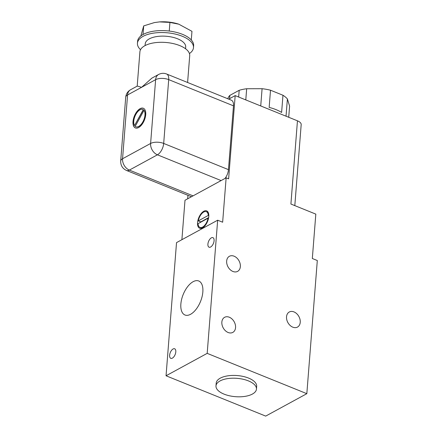 <?xml version="1.0" encoding="UTF-8"?>
<svg xmlns="http://www.w3.org/2000/svg" width="438" height="438" viewBox="0 0 438 438"><rect width="100%" height="100%" fill="white"/><g stroke="black" fill="none" stroke-linecap="round" stroke-linejoin="round"><path stroke-width="0.66" d="M228.105 332.486A8.585 6.28 61.4 0 0 232.813 332.398A8.585 6.28 61.4 0 0 235.321 324.733A8.585 6.28 61.4 0 0 229.304 317.227A8.585 6.28 61.4 0 0 224.595 317.315A8.585 6.28 61.4 0 0 222.088 324.98A8.585 6.28 61.4 0 0 228.105 332.486M232.906 271.456A8.585 6.28 61.4 0 0 237.615 271.368A8.585 6.28 61.4 0 0 240.123 263.703A8.585 6.28 61.4 0 0 234.111 256.197A8.585 6.28 61.4 0 0 229.397 256.285A8.585 6.28 61.4 0 0 226.895 263.95A8.585 6.28 61.4 0 0 232.906 271.456M292.787 327.17A8.585 6.28 61.4 0 0 297.495 327.082A8.585 6.28 61.4 0 0 300.003 319.417A8.585 6.28 61.4 0 0 293.986 311.911A8.585 6.28 61.4 0 0 289.277 312.004A8.585 6.28 61.4 0 0 286.77 319.669A8.585 6.28 61.4 0 0 292.787 327.17M227.782 98.753A31.224 14.164 4.5 0 1 229.846 95.391L229.589 98.665M169.632 355.24A5.152 2.623 112 0 1 171.532 350.378A5.152 2.623 112 0 1 174.647 348.779A5.152 2.623 112 0 1 175.802 351.878A5.152 2.623 112 0 1 173.902 356.74A5.152 2.623 112 0 1 170.782 358.333A5.152 2.623 112 0 1 169.632 355.24M207.908 244.103A5.152 2.623 112 0 1 209.807 239.241A5.152 2.623 112 0 1 212.923 237.648A5.152 2.623 112 0 1 214.078 240.741A5.152 2.623 112 0 1 212.178 245.608A5.152 2.623 112 0 1 209.057 247.202A5.152 2.623 112 0 1 207.908 244.103M215.983 385.911L216.202 383.135A20.296 9.209 4.5 0 1 227.711 375.853A20.296 9.209 4.5 0 1 248.592 378.103A20.296 9.209 4.5 0 1 256.673 386.321L256.454 389.097A20.296 9.209 -175.5 0 0 248.373 380.879A20.296 9.209 -175.5 0 0 227.492 378.629A20.296 9.209 -175.5 0 0 215.983 385.911A20.296 9.209 -175.5 0 0 224.064 394.129A20.296 9.209 -175.5 0 0 244.946 396.379A20.296 9.209 -175.5 0 0 256.454 389.097M180.867 303.977A18.347 9.34 112 0 1 187.634 286.66A18.347 9.34 112 0 1 198.737 280.982A18.347 9.34 112 0 1 202.838 292.004A18.347 9.34 112 0 1 196.076 309.321A18.347 9.34 112 0 1 184.973 314.999A18.347 9.34 112 0 1 180.867 303.977M197.56 222.614A9.368 4.769 112 0 1 201.015 213.771A9.368 4.769 112 0 1 206.681 210.875A9.368 4.769 112 0 1 208.778 216.498A9.368 4.769 112 0 1 205.323 225.346A9.368 4.769 112 0 1 199.651 228.242A9.368 4.769 112 0 1 197.56 222.614M200.182 222.509A9.368 4.769 112 0 1 200.33 221.727M206.982 211.937A9.368 4.769 112 0 1 207.782 211.729M137.198 86.133L139.903 51.793A24.982 11.333 4.5 0 1 144.874 45.694A24.982 11.333 4.5 0 1 173.109 43.565A24.982 11.333 4.5 0 1 189.709 55.714L187.601 82.492M158.616 74.46L151.849 78.15L141.6 87.304L137.335 86.056L130.568 89.746A9.368 6.849 61.4 0 0 127.578 94.947L122.558 158.753L150.606 143.467A9.368 4.249 4.5 0 1 163.686 143.434L228.461 169.643L233.481 105.837A9.368 4.769 -68 0 0 231.384 100.209L166.615 74A9.368 4.769 -68 0 1 168.707 79.628A9.368 4.249 -175.5 0 0 155.627 79.661A9.368 6.849 -118.6 0 1 158.616 74.46C161.288 73.108 163.954 72.954 166.615 74M133.01 121.572A10.616 5.404 112 0 1 136.924 111.548A10.616 5.404 112 0 1 143.352 108.263A10.616 5.404 112 0 1 145.728 114.641A10.616 5.404 112 0 1 141.813 124.666A10.616 5.404 112 0 1 135.386 127.951A10.616 5.404 112 0 1 133.01 121.572M135.452 127.973A10.616 5.404 112 0 1 133.136 121.622A10.616 5.404 112 0 1 137.012 111.646A10.616 5.404 112 0 1 143.412 108.29M145.093 45.579L145.224 43.844A20.296 9.209 4.5 0 1 149.27 38.883A20.296 9.209 4.5 0 1 172.211 37.153A20.296 9.209 4.5 0 1 185.696 47.025L185.559 48.76M142.947 109.451A9.368 4.769 112 0 1 143.007 109.473A9.368 4.769 112 0 1 143.412 109.686L134.51 125.58L143.286 109.631A9.368 4.769 -68 0 0 142.881 109.423A9.368 4.769 -68 0 0 137.214 112.32A9.368 4.769 -68 0 0 133.76 121.162A9.368 4.769 -68 0 0 134.51 125.58M189.435 53.556A28.103 12.751 -175.5 0 0 193.476 47.638A28.103 12.751 -175.5 0 0 174.806 33.967A28.103 12.751 -175.5 0 0 143.04 36.359A28.103 12.751 -175.5 0 0 137.444 43.231A28.103 12.751 -175.5 0 0 140.516 49.708M137.444 43.231L137.598 41.287A28.103 12.751 4.5 0 1 143.023 34.514A28.103 12.751 4.5 0 1 143.193 34.421A28.103 12.751 4.5 0 1 169.254 31.049A28.103 12.751 4.5 0 1 191.286 39.962A28.103 12.751 4.5 0 1 193.629 45.694L193.476 47.638M191.286 39.962L191.964 31.339L178.792 24.183L169.933 22.426L159.525 21.9L154.417 22.573L143.702 25.891L143.023 34.514M187.957 195.321L187.683 198.786M166.046 375.777L265.691 416.1L306.83 393.68L207.185 353.362L166.046 375.777L176.525 242.619L217.664 220.204L207.185 353.362M217.664 220.204L222.646 222.219L226.139 177.833L185 200.254L181.896 239.696M193.054 195.863L129.374 170.097A9.368 4.769 -68 0 1 126.516 170.459L191.286 196.667A9.368 4.769 -68 0 0 191.461 196.733M225.05 178.425A9.368 4.769 -68 0 0 228.461 169.643M228.724 99.136L235.179 95.615L228.631 178.841L226.139 177.833M235.179 95.615L297.457 120.817A9.368 4.249 4.5 0 1 301.185 124.611L294.812 205.619M297.457 120.817L290.909 204.042L315.82 214.122L312.327 258.508L317.309 260.522L306.83 393.68M288.719 117.28L289.6 106.106L287.399 98.939L286.041 116.141A31.224 14.164 4.5 0 1 286.123 116.234M260.55 105.881A31.224 14.164 4.5 0 1 260.736 105.903L262.088 88.706A31.224 14.164 4.5 0 1 270.509 90.212L269.156 107.414A31.224 14.164 4.5 0 1 281.612 112.451L282.97 95.254A31.224 14.164 4.5 0 1 287.399 98.939M238.661 97.028L239.192 90.299A31.224 14.164 4.5 0 1 246.671 88.744L245.789 99.913M201.042 228.395A9.368 4.769 112 0 1 200.609 227.683M270.509 90.212L282.97 95.254M229.846 95.391L239.192 90.299M246.671 88.744L262.088 88.706M208.641 217.609L200.768 221.902L198.277 220.894L208.274 215.447L208.816 215.666M208.274 215.447A8.492 4.325 -68 0 0 206.353 211.685A8.492 4.325 -68 0 0 198.277 220.894M208.055 218.217L198.058 223.67A8.492 4.325 -68 0 0 199.98 227.431A8.492 4.325 -68 0 0 208.055 218.217L208.499 218.398M144.02 110.321L135.178 126.379A9.368 4.769 -68 0 0 135.857 126.79A9.368 4.769 -68 0 0 143.226 121.156A9.368 4.769 -68 0 0 144.02 110.321L144.146 110.371A9.368 4.769 112 0 1 143.346 121.206A9.368 4.769 112 0 1 135.983 126.839A9.368 4.769 112 0 1 135.917 126.812M169.933 22.426L169.254 31.049M143.702 25.891L140.85 35.954M159.525 21.9A24.358 11.049 4.5 0 1 178.66 24.139A24.358 11.049 4.5 0 1 178.737 24.161M221.102 180.576L157.423 154.811A9.368 4.769 -68 0 0 163.686 143.434L168.707 79.628L233.481 105.837M129.374 170.097L157.423 154.811A9.368 6.849 -118.6 0 1 150.606 143.467L155.627 79.661L127.578 94.947A9.368 4.249 4.5 0 0 125.711 97.236L120.691 161.042A9.368 4.249 4.5 0 1 122.558 158.753A9.368 6.849 -118.6 0 0 129.374 170.097M126.516 170.459C122.563 168.63 120.62 165.487 120.691 161.042M130.568 89.746C127.693 91.416 126.078 93.913 125.711 97.236M208.22 212.435L206.353 211.685M201.847 228.187L199.98 227.431"/></g></svg>
